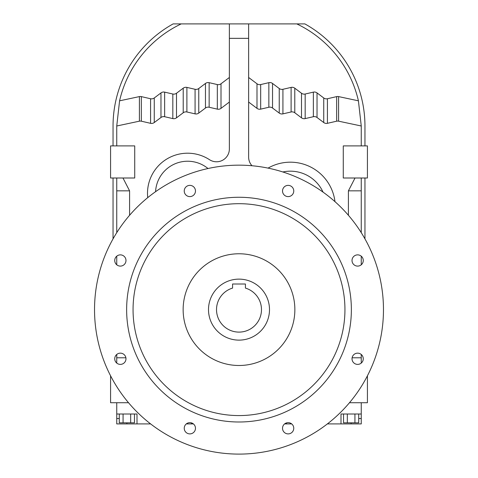 <?xml version="1.0" encoding="UTF-8"?>
<svg xmlns="http://www.w3.org/2000/svg" width="478" height="478" viewBox="0 0 478 478"><rect width="100%" height="100%" fill="white"/><g stroke="black" fill="none" stroke-linecap="round" stroke-linejoin="round"><path stroke-width="0.72" d="M110.579 178.001L134.724 178.001L134.724 145.898L110.579 145.898L110.579 178.001M116.746 363.077L116.746 354.467M116.746 264.788L116.746 256.184M116.746 232.655L116.746 178.001M113.047 178.001L113.047 238.863M122.977 178.001L129.586 190.841L116.746 190.841M129.586 190.841L129.586 215.285M116.746 402.733L116.746 418.531L119.279 418.531M116.746 418.531L116.746 423.92L137.001 423.92L137.001 414.014L116.746 414.014M137.001 423.92L150.63 423.92M186.301 423.92L193.411 423.92M191.499 422.899L191.499 423.92M286.501 422.899L286.501 423.92L291.7 423.92M327.37 423.92L361.254 423.92L361.254 414.014L340.999 414.014L340.999 423.92M361.254 414.014L361.254 402.733M348.414 215.285L348.414 190.841L355.023 178.001M361.254 145.898L361.254 125.995L338.591 121.173A4.451 4.451 0 0 0 336.661 121.191L327.418 123.324A4.451 4.451 0 0 1 323.743 122.541L317.034 117.492A4.451 4.451 0 0 0 313.353 116.71L305.173 118.598A4.451 4.451 0 0 1 301.493 117.815L294.783 112.76A4.451 4.451 0 0 0 291.108 111.977L282.922 113.866A4.451 4.451 0 0 1 279.242 113.083L272.538 108.034A4.451 4.451 0 0 0 268.857 107.251L260.677 109.139A4.451 4.451 0 0 1 256.997 108.357L248.632 102.053M229.368 102.053L221.003 108.357A4.451 4.451 0 0 1 217.323 109.139L209.143 107.251A4.451 4.451 0 0 0 205.462 108.034L198.758 113.083A4.451 4.451 0 0 1 195.078 113.866L186.892 111.977A4.451 4.451 0 0 0 183.217 112.76L176.507 117.815A4.451 4.451 0 0 1 172.827 118.598L164.647 116.71A4.451 4.451 0 0 0 160.966 117.492L154.257 122.541A4.451 4.451 0 0 1 150.582 123.324L141.339 121.191A4.451 4.451 0 0 0 139.409 121.173L116.746 125.995L116.746 145.898M367.421 145.898L343.276 145.898L343.276 178.001L367.421 178.001L367.421 145.898M110.579 375.816L110.579 402.733L128.528 402.733M349.472 402.733L367.421 402.733L367.421 375.816M113.047 145.898L113.047 125.995A116.769 116.769 0 0 1 173.138 23.9L248.632 23.9L248.632 157.083A12.84 12.84 0 0 0 251.99 165.746M364.953 145.898L364.953 125.995A116.769 116.769 0 0 0 304.862 23.9L248.632 23.9M116.746 357.789L125.887 357.789M229.368 77.478L221.003 83.781A4.451 4.451 0 0 1 217.323 84.564L209.143 82.676A4.451 4.451 0 0 0 205.462 83.459L198.758 88.514A4.451 4.451 0 0 1 195.078 89.29L186.892 87.402L186.892 111.977M186.892 87.402A4.451 4.451 0 0 0 183.217 88.185L183.217 112.76M248.632 77.478L256.997 83.781A4.451 4.451 0 0 0 260.677 84.564L268.857 82.676A4.451 4.451 0 0 1 272.538 83.459L279.242 88.514A4.451 4.451 0 0 0 282.922 89.29L291.108 87.402A4.451 4.451 0 0 1 294.783 88.185L301.493 93.24A4.451 4.451 0 0 0 305.173 94.023L313.353 92.135L313.353 116.71M305.173 94.023L305.173 118.598M284.589 423.92L286.501 423.92M183.217 88.185L176.507 93.24A4.451 4.451 0 0 1 172.827 94.023L164.647 92.135A4.451 4.451 0 0 0 160.966 92.917L154.257 97.966A4.451 4.451 0 0 1 150.582 98.749L150.582 123.324M150.582 98.749L141.339 96.616L141.339 121.191M291.108 87.402L291.108 111.977M282.922 89.29L282.922 113.866M352.113 357.789L361.254 357.789L361.254 363.077M313.353 92.135A4.451 4.451 0 0 1 317.034 92.917L323.743 97.966L323.743 122.541M323.743 97.966A4.451 4.451 0 0 0 327.418 98.749L327.418 123.324M327.418 98.749L336.661 96.616L336.661 121.191M336.661 96.616A4.451 4.451 0 0 1 338.591 96.598L338.591 121.173M198.758 88.514L198.758 113.083M195.078 89.29L195.078 113.866M229.368 23.9L229.368 148.939A12.84 12.84 0 0 1 209.519 159.7A40.128 40.128 0 0 0 147.732 197.641M160.966 92.917L160.966 117.492M154.257 97.966L154.257 122.541M279.242 88.514L279.242 113.083M301.493 93.24L301.493 117.815M294.783 88.185L294.783 112.76M317.034 92.917L317.034 117.492M256.997 83.781L256.997 108.357M260.677 84.564L260.677 109.139M268.857 82.676L268.857 107.251M361.254 178.001L361.254 232.655M361.254 256.184L361.254 264.788M361.254 354.467L361.254 357.789M361.254 190.841L348.414 190.841M172.827 94.023L172.827 118.598M164.647 92.135L164.647 116.71M217.323 84.564L217.323 109.139M209.143 82.676L209.143 107.251M205.462 83.459L205.462 108.034M221.003 83.781L221.003 108.357M272.538 83.459L272.538 108.034M176.507 93.24L176.507 117.815M141.339 96.616A4.451 4.451 0 0 0 139.409 96.598L119.584 100.816L116.746 125.995M139.409 96.598L139.409 121.173M334.976 201.65A44.944 44.944 0 0 0 268.056 168.113M338.591 96.598L358.416 100.816L361.254 125.995M358.721 418.531L361.254 418.531M181.21 23.9A113.071 113.071 0 0 0 119.584 100.816M358.416 100.816A113.071 113.071 0 0 0 296.79 23.9M229.368 38.348L248.632 38.348M364.953 238.863L364.953 178.001M126.873 422.821L126.873 423.92M351.127 422.821L351.127 423.92M323.044 192.12A35.958 35.958 0 0 0 282.833 171.972M208.008 168.525A32.104 32.104 0 0 0 155.571 191.684M358.721 414.014L358.721 422.821L343.533 422.821L343.533 414.014M347.327 422.821L347.327 414.014M354.927 422.821L354.927 414.014M123.073 414.014L123.073 422.821L134.467 422.821L134.467 414.014M130.673 422.821L130.673 414.014M123.073 422.821L119.279 422.821L119.279 414.014M245.423 284.01L232.577 284.01L232.577 288.091A22.472 22.472 0 0 0 220.711 322.692A22.472 22.472 0 0 0 257.289 322.692A22.472 22.472 0 0 0 245.423 288.091L245.423 284.01M239 279.128A30.496 30.496 0 0 1 269.496 309.63A30.496 30.496 0 0 1 239 340.127A30.496 30.496 0 0 1 208.504 309.63A30.496 30.496 0 0 1 239 279.128M189.856 422.654A5.617 5.617 0 0 1 195.472 428.27A5.617 5.617 0 0 1 189.856 433.893A5.617 5.617 0 0 1 184.239 428.27A5.617 5.617 0 0 1 189.856 422.654M363.262 358.775A5.617 5.617 0 0 1 357.646 364.391A5.617 5.617 0 0 1 352.023 358.775A5.617 5.617 0 0 1 357.646 353.152A5.617 5.617 0 0 1 363.262 358.775M120.354 266.103A5.617 5.617 0 0 1 114.738 260.486A5.617 5.617 0 0 1 120.354 254.87A5.617 5.617 0 0 1 125.977 260.486A5.617 5.617 0 0 1 120.354 266.103M293.761 190.985A5.617 5.617 0 0 1 288.144 196.607A5.617 5.617 0 0 1 282.528 190.985A5.617 5.617 0 0 1 288.144 185.368A5.617 5.617 0 0 1 293.761 190.985M239 165.161A144.47 144.47 0 0 1 383.47 309.63A144.47 144.47 0 0 1 239 454.1A144.47 144.47 0 0 1 94.53 309.63A144.47 144.47 0 0 1 239 165.161M195.472 190.985A5.617 5.617 0 0 1 189.856 196.607A5.617 5.617 0 0 1 184.239 190.985A5.617 5.617 0 0 1 189.856 185.368A5.617 5.617 0 0 1 195.472 190.985M120.354 364.391A5.617 5.617 0 0 1 114.738 358.775A5.617 5.617 0 0 1 120.354 353.152A5.617 5.617 0 0 1 125.977 358.775A5.617 5.617 0 0 1 120.354 364.391M288.144 433.893A5.617 5.617 0 0 1 282.528 428.27A5.617 5.617 0 0 1 288.144 422.654A5.617 5.617 0 0 1 293.761 428.27A5.617 5.617 0 0 1 288.144 433.893M363.262 260.486A5.617 5.617 0 0 1 357.646 266.103A5.617 5.617 0 0 1 352.023 260.486A5.617 5.617 0 0 1 357.646 254.87A5.617 5.617 0 0 1 363.262 260.486M239 197.265A112.366 112.366 0 0 1 351.366 309.63A112.366 112.366 0 0 1 239 421.996A112.366 112.366 0 0 1 126.634 309.63A112.366 112.366 0 0 1 239 197.265M239 203.688A105.943 105.943 0 0 1 344.943 309.63A105.943 105.943 0 0 1 239 415.573A105.943 105.943 0 0 1 133.057 309.63A105.943 105.943 0 0 1 239 203.688M239 253.77A55.86 55.86 0 0 1 294.86 309.63A55.86 55.86 0 0 1 239 365.491A55.86 55.86 0 0 1 183.14 309.63A55.86 55.86 0 0 1 239 253.77M340.999 414.014L340.999 418.531"/></g></svg>
